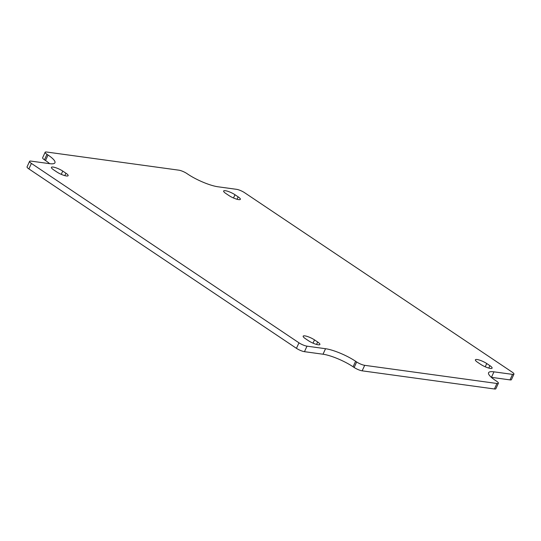 <?xml version="1.0" encoding="UTF-8"?>
<svg xmlns="http://www.w3.org/2000/svg" width="541" height="541" viewBox="0 0 541 541"><rect width="100%" height="100%" fill="white"/><g stroke="black" fill="none" stroke-linecap="round" stroke-linejoin="round"><path stroke-width="0.81" d="M493.96 371.836L512.516 374.379L509.994 379.89L491.438 377.341L493.96 371.836A23.297 5.16 -155.4 0 0 488.577 372.729A23.297 5.16 -155.4 0 0 495.488 380.472L496.543 381.175A6.215 1.38 -155.4 0 1 498.383 383.238A6.215 1.38 -155.4 0 1 496.949 383.481L494.427 388.986A6.215 1.38 24.6 0 0 495.86 388.749L498.383 383.238M494.427 388.986L362.166 370.828L364.688 365.324L496.949 383.481M45.14 152.251L42.617 157.762A6.215 1.38 24.6 0 0 44.457 159.825L46.979 154.313A6.215 1.38 -155.4 0 1 45.14 152.251A6.215 1.38 -155.4 0 1 46.573 152.014L178.834 170.172A6.215 1.38 -155.4 0 1 186.855 173.519L187.91 174.222A23.297 5.16 -155.4 0 0 217.982 186.78L236.532 189.323A6.215 1.38 -155.4 0 1 244.552 192.67L512.104 372.08A6.215 1.38 -155.4 0 1 513.95 374.142A6.215 1.38 -155.4 0 1 512.516 374.379M46.979 154.313L48.034 155.024A23.297 5.16 -155.4 0 1 54.945 162.76A23.297 5.16 -155.4 0 1 49.562 163.659L31.006 161.11A6.215 1.38 -155.4 0 0 29.572 161.346A6.215 1.38 -155.4 0 0 31.412 163.416L298.97 342.818L296.448 348.33L28.896 168.92L31.412 163.416M296.448 348.33A6.215 1.38 24.6 0 0 304.468 351.677L306.99 346.166A6.215 1.38 -155.4 0 1 298.97 342.818M306.99 346.166L325.54 348.715A23.297 5.16 -155.4 0 1 355.613 361.266L356.668 361.976L354.145 367.481A6.215 1.38 24.6 0 0 362.166 370.828M364.688 365.324A6.215 1.38 -155.4 0 1 356.668 361.976M486.738 363.538L489.896 365.662A7.452 1.65 -155.4 0 1 492.107 368.137A7.452 1.65 -155.4 0 1 487.779 367.772A7.452 1.65 -155.4 0 1 480.76 364.404L477.602 362.287A7.452 1.65 -155.4 0 1 475.39 359.812A7.452 1.65 -155.4 0 1 479.718 360.171A7.452 1.65 -155.4 0 1 486.738 363.538L485.243 366.805M234.983 194.726L238.141 196.85A7.452 1.65 -155.4 0 1 240.353 199.325A7.452 1.65 -155.4 0 1 236.025 198.96A7.452 1.65 -155.4 0 1 229.012 195.592L225.847 193.475A7.452 1.65 -155.4 0 1 223.636 191A7.452 1.65 -155.4 0 1 227.971 191.358A7.452 1.65 -155.4 0 1 234.983 194.726L233.489 197.992M62.763 171.084L65.921 173.208A7.452 1.65 -155.4 0 1 68.132 175.683A7.452 1.65 -155.4 0 1 63.804 175.318A7.452 1.65 -155.4 0 1 56.785 171.95L53.627 169.833A7.452 1.65 -155.4 0 1 51.415 167.358A7.452 1.65 -155.4 0 1 55.743 167.717A7.452 1.65 -155.4 0 1 62.763 171.084L61.268 174.351M314.51 339.897L317.675 342.013A7.452 1.65 -155.4 0 1 319.887 344.495A7.452 1.65 -155.4 0 1 315.552 344.13A7.452 1.65 -155.4 0 1 308.539 340.762L305.381 338.646A7.452 1.65 -155.4 0 1 303.17 336.164A7.452 1.65 -155.4 0 1 307.498 336.529A7.452 1.65 -155.4 0 1 314.51 339.897L313.023 343.156M509.994 379.89A6.215 1.38 24.6 0 0 511.428 379.654L513.95 374.142M29.572 161.346L27.05 166.858A6.215 1.38 24.6 0 0 28.896 168.92M354.145 367.481L353.09 366.778A23.297 5.16 24.6 0 0 323.018 354.22L304.468 351.677M49.65 163.673A23.297 5.16 24.6 0 0 45.512 160.528L44.457 159.825M353.09 366.778L355.613 361.266M488.787 368.083L489.896 365.662M237.032 199.271L238.141 196.85M64.812 175.629L65.921 173.208M316.566 344.434L317.675 342.013M45.512 160.528L48.034 155.024M323.018 354.22L325.54 348.715"/></g></svg>

